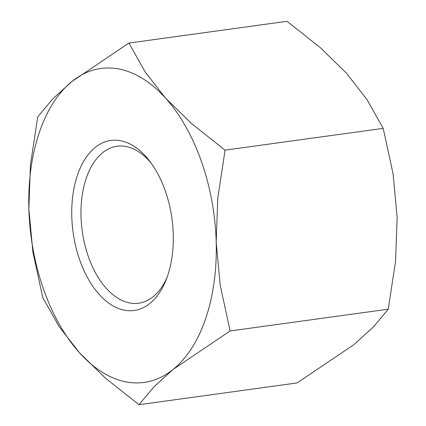 <?xml version="1.0" encoding="UTF-8"?>
<svg xmlns="http://www.w3.org/2000/svg" width="426" height="426" viewBox="0 0 426 426"><rect width="100%" height="100%" fill="white"/><g stroke="black" fill="none" stroke-linecap="round" stroke-linejoin="round"><path stroke-width="0.64" d="M138.982 404.7L153.994 386.776L173.148 369.395L230.131 330.949L220.21 285.276L216.195 242.112A158.456 92.107 -97.8 0 0 165.57 98.166A158.456 92.107 -97.8 0 0 118.151 68.858A158.456 92.107 -97.8 0 0 71.903 81.51A158.456 92.107 -97.8 0 0 28.856 208.793L32.871 251.958L42.792 297.63L59.107 326.561L79.476 352.733A158.456 92.107 -97.8 0 0 126.9 382.047A158.456 92.107 -97.8 0 0 173.148 369.395A158.456 92.107 -97.8 0 0 216.195 242.112L217.777 198.175L225.077 150.133L191.54 123.572L165.57 98.166L145.202 71.994L128.881 43.063L71.903 81.51L52.749 98.885L37.738 116.815L30.438 164.857L28.856 208.793A158.456 92.107 -97.8 0 0 79.476 352.733L105.446 378.139L138.982 404.7L297.119 382.937L354.097 344.49L373.251 327.115L388.262 309.185L230.131 330.949M128.881 43.063L287.017 21.3L320.554 47.861L346.524 73.267L366.892 99.439L383.208 128.37L393.129 174.042L397.144 217.207L395.562 261.143L388.262 309.185M151.278 163.291A79.225 46.056 -97.8 0 0 125.659 146.422A79.225 46.056 -97.8 0 0 117.043 146.23A79.225 46.056 -97.8 0 0 81.419 223.693A79.225 46.056 -97.8 0 0 130.036 303.014A79.225 46.056 -97.8 0 0 138.647 303.205A79.225 46.056 -97.8 0 0 166.997 277.534M124.893 310.272A85.828 49.89 82.2 0 1 71.786 216.429A85.828 49.89 82.2 0 1 120.153 140.633A85.828 49.89 82.2 0 1 149.648 161.092A85.828 49.89 82.2 0 1 166.023 280.09A85.828 49.89 82.2 0 1 124.893 310.272M383.208 128.37L225.077 150.133"/></g></svg>
